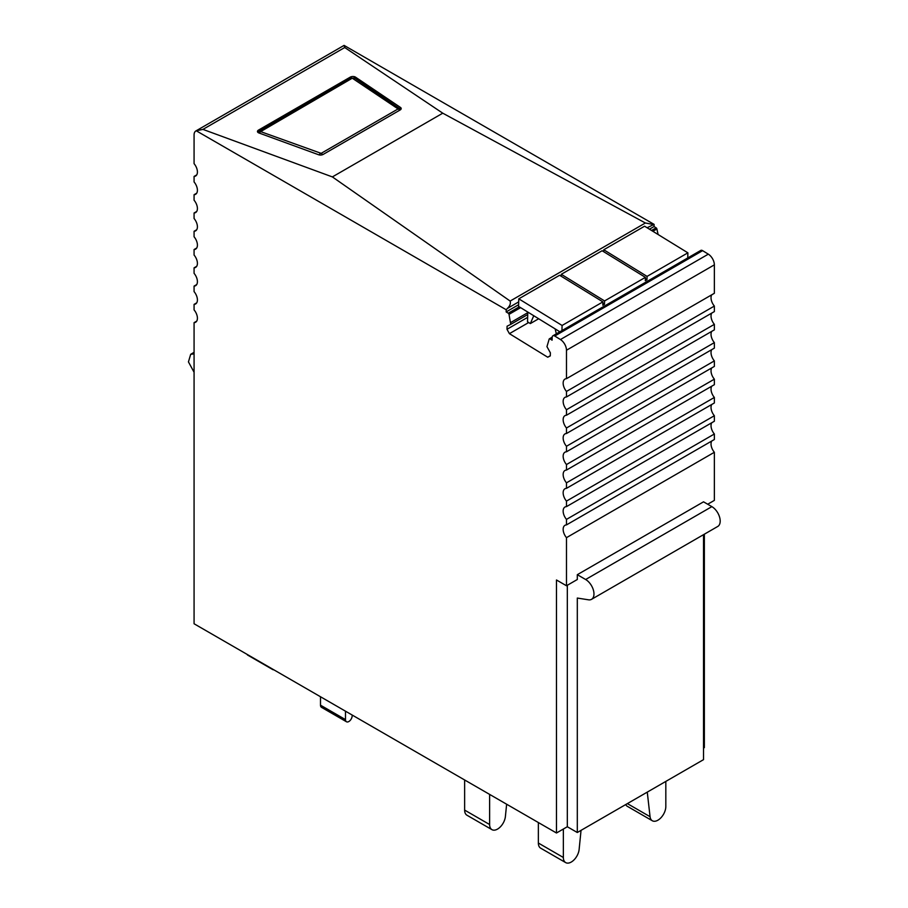 <?xml version="1.0" encoding="UTF-8"?>
<svg xmlns="http://www.w3.org/2000/svg" width="908" height="908" viewBox="0 0 908 908"><rect width="100%" height="100%" fill="white"/><g stroke="black" fill="none" stroke-linecap="round" stroke-linejoin="round"><path stroke-width="1.36" d="M318.606 154.746A3.53 1.895 -3.3 0 0 323.225 154.383L400.167 109.959A3.53 1.895 -3.3 0 0 401.2 108.517A3.53 1.895 -3.3 0 0 400.496 107.462L355.505 77.146A3.53 1.895 -3.3 0 0 350.193 77.169L258.496 130.105A3.53 1.895 -3.3 0 0 257.463 131.547A3.53 1.895 -3.3 0 0 258.871 132.943L318.606 154.746M344.734 47.522L202.938 129.39L332.373 176.912L442.764 113.182L344.734 47.522L344.109 45.4L654.1 224.378L647.109 227.749M196.684 174.926L194.074 176.436A8.842 5.096 60 0 0 194.914 176.311A8.842 5.096 60 0 0 195.583 176.027A8.842 5.096 60 0 0 194.914 164.757A8.842 5.096 60 0 0 194.074 163.667L194.074 134.986A8.842 5.096 60 0 1 195.912 130.934L343.791 45.559A8.842 5.096 60 0 1 344.109 45.4M195.912 130.934A8.842 5.096 60 0 1 196.23 130.775L506.221 309.753L507.402 308.414C509.933 305.951 510.841 303.51 510.148 301.059L332.373 176.912M202.938 129.39L196.23 130.775M652.954 224.389L645.372 222.993L442.764 113.182M577.306 574.696L585.637 579.508A11.781 6.799 60 0 1 593.333 589.894A11.781 6.799 60 0 1 591.528 599.337L717.751 526.458A11.781 6.799 60 0 0 719.556 517.015A11.781 6.799 60 0 0 711.861 506.641L703.53 501.829L577.306 574.696L577.306 579.508L566.479 585.762L556.479 579.985L556.479 832.999L194.074 623.762L194.074 322.658A8.842 5.096 60 0 0 194.914 322.533A8.842 5.096 60 0 0 195.583 322.249A8.842 5.096 60 0 0 194.914 310.99A8.842 5.096 60 0 0 194.074 309.9L194.074 304.384A8.842 5.096 60 0 0 194.914 304.248A8.842 5.096 60 0 0 195.583 303.964A8.842 5.096 60 0 0 194.914 292.705A8.842 5.096 60 0 0 194.074 291.616L194.074 286.099A8.842 5.096 60 0 0 194.914 285.975A8.842 5.096 60 0 0 195.583 285.691A8.842 5.096 60 0 0 194.914 274.432A8.842 5.096 60 0 0 194.074 273.342L194.074 267.826A8.842 5.096 60 0 0 194.914 267.69A8.842 5.096 60 0 0 195.583 267.406A8.842 5.096 60 0 0 194.914 256.147A8.842 5.096 60 0 0 194.074 255.057L194.074 249.541A8.842 5.096 60 0 0 194.914 249.416A8.842 5.096 60 0 0 195.583 249.132A8.842 5.096 60 0 0 194.914 237.873A8.842 5.096 60 0 0 194.074 236.784L194.074 231.268A8.842 5.096 60 0 0 194.914 231.143A8.842 5.096 60 0 0 195.583 230.859A8.842 5.096 60 0 0 194.914 219.6A8.842 5.096 60 0 0 194.074 218.51L194.074 212.994A8.842 5.096 60 0 0 194.914 212.858A8.842 5.096 60 0 0 195.583 212.574A8.842 5.096 60 0 0 194.914 201.315A8.842 5.096 60 0 0 194.074 200.225L194.074 194.709A8.842 5.096 60 0 0 194.914 194.584A8.842 5.096 60 0 0 195.583 194.301A8.842 5.096 60 0 0 194.914 183.041A8.842 5.096 60 0 0 194.074 181.952L194.074 176.436M566.479 585.762L566.479 537.661A8.842 5.096 60 0 1 565.65 536.571A8.842 5.096 60 0 1 564.98 525.312A8.842 5.096 60 0 1 565.65 525.028A8.842 5.096 60 0 1 566.479 524.903L566.479 519.387A8.842 5.096 60 0 1 565.65 518.298A8.842 5.096 60 0 1 564.98 507.027A8.842 5.096 60 0 1 565.65 506.743A8.842 5.096 60 0 1 566.479 506.619L566.479 501.103A8.842 5.096 60 0 1 565.65 500.013A8.842 5.096 60 0 1 564.98 488.754A8.842 5.096 60 0 1 565.65 488.47A8.842 5.096 60 0 1 566.479 488.345L566.479 482.829A8.842 5.096 60 0 1 565.65 481.739A8.842 5.096 60 0 1 564.98 470.48A8.842 5.096 60 0 1 565.65 470.196A8.842 5.096 60 0 1 566.479 470.06L566.479 464.544A8.842 5.096 60 0 1 565.65 463.455A8.842 5.096 60 0 1 564.98 452.195A8.842 5.096 60 0 1 565.65 451.912A8.842 5.096 60 0 1 566.479 451.787L566.479 446.271A8.842 5.096 60 0 1 565.65 445.181A8.842 5.096 60 0 1 564.98 433.922A8.842 5.096 60 0 1 565.65 433.638A8.842 5.096 60 0 1 566.479 433.513L566.479 427.997A8.842 5.096 60 0 1 565.65 426.908A8.842 5.096 60 0 1 564.98 415.648A8.842 5.096 60 0 1 565.65 415.365A8.842 5.096 60 0 1 566.479 415.228L566.479 409.712A8.842 5.096 60 0 1 565.65 408.623A8.842 5.096 60 0 1 564.98 397.364A8.842 5.096 60 0 1 565.65 397.08A8.842 5.096 60 0 1 566.479 396.955L566.479 391.439A8.842 5.096 60 0 1 565.65 390.349A8.842 5.096 60 0 1 564.98 379.09A8.842 5.096 60 0 1 565.65 378.806A8.842 5.096 60 0 1 566.479 378.67L566.479 350.238L714.358 264.852L714.358 293.295L566.479 378.67M550.293 355.72L547.717 357.219L550.293 355.913L550.384 352.837L546.957 346.64L549.192 339.059A1.18 0.681 60 0 1 549.998 338.888L552.087 340.171L552.166 337.333A3.53 2.043 60 0 1 552.893 335.812L700.772 250.426A3.53 2.043 60 0 1 702.622 250.653L708.308 254.161L560.44 339.535A8.842 5.096 60 0 1 566.479 350.238M560.44 339.535L554.743 336.028L702.622 250.653M552.893 335.812A3.53 2.043 60 0 1 554.743 336.028M547.717 357.219L509.411 333.656L506.993 329.286L507.084 326.21L510.739 324.372L509.013 314.35L520.613 307.653M519.274 306.836L508.242 313.203A1.18 0.681 60 0 1 509.013 314.35M508.242 313.203L506.153 311.921L506.221 309.753M703.53 748.101L704.358 747.613L704.358 534.188M658.107 234.514L656.893 228.975A1.18 0.681 60 0 0 656.121 227.829L654.032 226.546L654.1 224.378M708.308 254.161A8.842 5.096 60 0 1 714.358 264.852M566.479 391.439L714.358 306.064A8.842 5.096 60 0 1 713.529 304.974A8.842 5.096 60 0 1 711.747 294.805M714.358 306.064L714.358 311.58L566.479 396.955M566.479 409.712L714.358 324.338A8.842 5.096 60 0 1 713.529 323.248A8.842 5.096 60 0 1 711.747 313.078M714.358 324.338L714.358 329.854L566.479 415.228M566.479 427.997L714.358 342.622A8.842 5.096 60 0 1 713.529 341.522A8.842 5.096 60 0 1 711.747 331.363M714.358 342.622L714.358 348.127L566.479 433.513M566.479 446.271L714.358 360.896A8.842 5.096 60 0 1 713.529 359.806A8.842 5.096 60 0 1 711.747 349.637M714.358 360.896L714.358 366.412L566.479 451.787M566.479 464.544L714.358 379.169A8.842 5.096 60 0 1 713.529 378.08A8.842 5.096 60 0 1 711.747 367.922M714.358 379.169L714.358 384.686L566.479 470.06M566.479 482.829L714.358 397.454A8.842 5.096 60 0 1 713.529 396.365A8.842 5.096 60 0 1 711.747 386.195M714.358 397.454L714.358 402.97L566.479 488.345M566.479 501.103L714.358 415.728A8.842 5.096 60 0 1 713.529 414.638A8.842 5.096 60 0 1 711.747 404.469M714.358 415.728L714.358 421.244L566.479 506.619M566.479 519.387L714.358 434.001A8.842 5.096 60 0 1 713.529 432.912A8.842 5.096 60 0 1 711.747 422.753M714.358 434.001L714.358 439.517L566.479 524.903M566.479 537.661L714.358 452.286A8.842 5.096 60 0 1 713.529 451.197A8.842 5.096 60 0 1 711.747 441.027M714.358 452.286L714.358 500.387L707.695 504.235M654.032 226.546L649.458 229.191M518.616 304.725L506.153 311.921M196.684 321.148L194.074 322.658M196.684 302.875L194.074 304.384M196.684 284.59L194.074 286.099M196.684 266.316L194.074 267.826M196.684 248.043L194.074 249.541M196.684 229.758L194.074 231.268M196.684 211.485L194.074 212.994M196.684 193.2L194.074 194.709M527.775 312.67L510.795 322.476M527.718 314.554L510.739 324.372M527.639 317.357L506.993 329.286M528.672 322.533L509.411 333.656M556.479 832.999L567.318 826.745L567.318 585.285M703.53 534.676L703.53 759.644L577.306 832.511L567.318 826.745M194.074 372.246L188.444 361.895L190.691 354.302L194.074 353.882M577.306 832.511L577.306 598.054L588.486 599.813A11.781 6.799 60 0 0 591.528 599.337M352.213 715.061L352.156 716.026A4.71 2.724 -60 0 1 350 720.611A4.71 2.724 -60 0 1 346.47 721.758A4.71 2.724 -60 0 1 345.494 719.601L345.494 711.18M346.47 721.758L321.477 707.332A4.71 2.724 -60 0 1 320.501 705.175L320.501 696.754M272.037 668.765A4.71 2.724 120 0 0 272.74 669.571L247.748 655.145A4.71 2.724 -60 0 1 247.044 654.339M272.74 669.571A4.71 2.724 120 0 0 273.796 669.786M647.268 792.116L650.06 816.701A11.191 6.458 120 0 0 652.319 820.753A11.191 6.458 120 0 0 660.945 817.756A11.191 6.458 120 0 0 665.825 806.486L665.825 781.413M625.714 804.567A11.191 6.458 120 0 0 627.326 806.315L652.319 820.753M506.63 804.216L505.393 816.542A11.191 6.458 120 0 1 500.115 827.109A11.191 6.458 120 0 1 491.943 829.651A11.191 6.458 120 0 1 489.628 824.532L489.628 794.398M464.635 779.961L464.635 810.095A11.191 6.458 120 0 0 466.95 815.225L491.943 829.651M581.041 830.355L579.122 849.479A11.191 6.458 120 0 1 573.845 860.058A11.191 6.458 120 0 1 565.673 862.6A11.191 6.458 120 0 1 563.357 857.481L563.357 829.027M538.365 822.535L538.365 843.044A11.191 6.458 120 0 0 540.68 848.174L565.673 862.6M604.58 300.934L561.28 274.295L602.106 250.733L645.395 277.36L604.58 300.934L604.478 304.237L602.821 305.201L602.912 301.887L562.086 325.461L561.938 330.58M687.742 257.951L687.889 252.833L647.063 276.395L646.973 279.709L645.304 280.674L645.395 277.36M559.85 331.783L518.57 306.393L518.786 298.834L559.612 275.26L602.912 301.887M561.28 274.295L561.223 276.248M603.707 251.72L603.763 249.768L644.589 226.206L687.889 252.833M602.867 303.249L604.478 304.237M603.763 249.768L647.063 276.395M645.361 278.722L646.973 279.709M518.786 298.834L562.086 325.461M538.671 318.765L530.351 323.566L527.514 321.818L527.798 312.068M556.343 333.815L555.14 328.889M530.351 323.566L533.756 315.734M258.587 131.569L258.496 130.105M645.372 222.993L510.148 301.059M350.193 77.169L350.272 78.519M355.596 78.678L355.505 77.146M400.496 107.462L400.587 109.142M518.706 301.887L507.402 308.414M656.121 227.829L651.535 230.473M652.863 231.29L656.893 228.975M549.998 338.888L552.155 337.64M711.861 506.641L585.637 579.508M320.501 705.175L345.494 719.601M398.09 108.926L321.148 153.35L260.641 131.615L352.27 78.202L398.09 108.926A2.951 1.703 -120 0 1 399.554 110.311M319.23 154.916A2.951 1.555 -70 0 1 320.376 153.407M322.578 154.678A2.951 1.703 -120 0 0 321.148 153.35M400.825 109.448L354.949 78.236L350.942 78.133L259.245 131.07A2.951 1.703 60 0 1 260.573 131.138M259.472 133.17A2.951 1.555 -70 0 1 260.641 131.615M354.949 78.236A2.951 2.032 124 0 0 353.155 78.202M350.942 78.133A2.951 1.703 60 0 1 352.27 78.202M399.929 108.551A2.951 2.032 124 0 0 398.135 108.517M627.371 803.614L650.06 816.701M464.635 810.095L489.628 824.532M538.365 843.044L563.357 857.481M549.385 338.809L552.166 337.209M194.074 352.338L190.691 354.302M259.245 131.07L257.94 132.432"/></g></svg>
